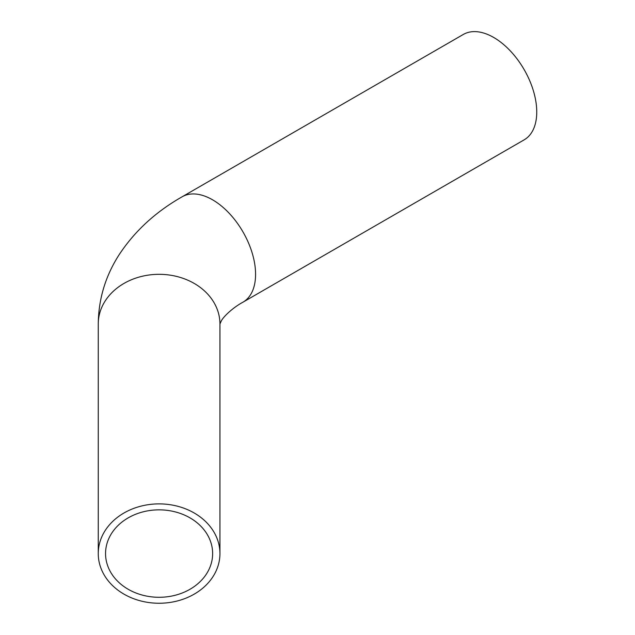 <?xml version="1.0" encoding="UTF-8"?>
<svg xmlns="http://www.w3.org/2000/svg" width="635" height="635" viewBox="0 0 635 635"><rect width="100%" height="100%" fill="white"/><g stroke="black" fill="none" stroke-linecap="round" stroke-linejoin="round"><path stroke-width="0.95" d="M212.638 553.569A53.546 43.72 0 0 1 159.099 597.289A53.546 43.72 0 0 1 105.553 553.569A53.546 43.72 0 0 1 159.099 509.849A53.546 43.72 0 0 1 212.638 553.569M98.25 553.569A60.841 49.681 180 0 0 159.099 603.25A60.841 49.681 180 0 0 219.94 553.569A60.841 49.681 180 0 0 159.099 503.888A60.841 49.681 180 0 0 98.25 553.569L98.25 324.001C98.536 298.99 105.505 275.892 119.142 254.706C134.676 231.14 155.67 211.828 182.134 196.786A60.841 35.131 -120 0 1 229.021 213.09A60.841 35.131 -120 0 1 255.58 274.32A60.841 35.131 -120 0 1 242.983 302.173C234.402 306.737 224.544 315.246 221.401 320.691L219.94 324.001A60.841 49.681 180 0 0 159.099 274.32A60.841 49.681 180 0 0 98.25 324.001M242.983 302.173L524.145 139.851A60.841 35.131 -120 0 0 524.145 69.588A60.841 35.131 -120 0 0 463.304 34.457L182.134 196.786M219.94 324.001L219.94 553.569"/></g></svg>
